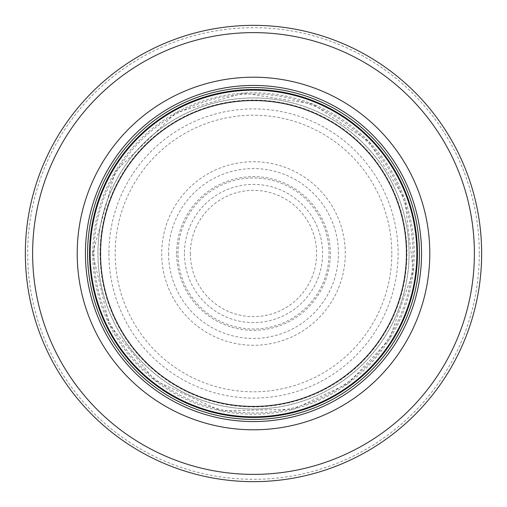 <?xml version="1.0" encoding="UTF-8"?>
<svg xmlns="http://www.w3.org/2000/svg" width="507" height="507" viewBox="0 0 507 507"><rect width="100%" height="100%" fill="white"/><g stroke="black" fill="none" stroke-linecap="round" stroke-linejoin="round"><path stroke-width="0.38" stroke-dasharray="2.54 1.9" d="M416.836 253.5A163.336 163.336 0 0 0 171.835 112.047A163.336 163.336 0 0 0 171.835 394.953A163.336 163.336 0 0 0 416.836 253.5A163.336 163.336 0 0 0 171.835 112.047A163.336 163.336 0 0 0 171.835 394.953A163.336 163.336 0 0 0 416.836 253.5A163.336 163.336 0 0 0 171.835 112.047A163.336 163.336 0 0 0 171.835 394.953A163.336 163.336 0 0 0 416.836 253.5A163.336 163.336 0 0 0 171.835 112.047A163.336 163.336 0 0 0 171.835 394.953A163.336 163.336 0 0 0 416.836 253.5A163.336 163.336 0 0 0 171.835 112.047A163.336 163.336 0 0 0 171.835 394.953A163.336 163.336 0 0 0 416.836 253.5M419.428 253.5A165.928 165.928 0 0 0 170.536 109.804A165.928 165.928 0 0 0 170.536 397.196A165.928 165.928 0 0 0 419.428 253.5M481.65 253.5A228.15 228.15 0 0 0 139.425 55.916A228.15 228.15 0 0 0 139.425 451.084A228.15 228.15 0 0 0 481.65 253.5A228.15 228.15 0 0 0 139.425 55.916A228.15 228.15 0 0 0 139.425 451.084A228.15 228.15 0 0 0 481.65 253.5M409.054 253.5A155.554 155.554 0 0 0 175.72 118.784A155.554 155.554 0 0 0 175.72 388.216A155.554 155.554 0 0 0 409.054 253.5A155.554 155.554 0 0 0 175.72 118.784A155.554 155.554 0 0 0 175.72 388.216A155.554 155.554 0 0 0 409.054 253.5M190.359 253.5A63.141 63.141 0 0 0 284.706 308.383A63.141 63.141 0 0 0 285.783 199.245A63.141 63.141 0 0 0 190.359 253.5M176.645 253.5A76.855 76.855 0 0 1 295.72 189.282A76.855 76.855 0 0 1 289.979 321.146A76.855 76.855 0 0 1 176.645 253.5M161.714 253.5A91.786 91.786 0 0 0 297.729 333.923A91.786 91.786 0 0 0 302.654 175.986A91.786 91.786 0 0 0 161.714 253.5M177.976 253.5A75.524 75.524 0 0 1 291.227 188.072A75.524 75.524 0 0 1 291.329 318.871A75.524 75.524 0 0 1 177.976 253.5M416.976 253.5A163.476 163.476 0 0 0 171.759 111.927A163.476 163.476 0 0 0 171.759 395.073A163.476 163.476 0 0 0 416.976 253.5M479.305 253.5A225.805 225.805 0 0 0 140.597 57.944A225.805 225.805 0 0 0 140.597 449.056A225.805 225.805 0 0 0 479.305 253.5M412.964 253.5A159.464 159.464 0 0 0 173.768 115.4A159.464 159.464 0 0 0 173.768 391.6A159.464 159.464 0 0 0 412.964 253.5M406.297 253.5A152.797 152.797 0 0 0 177.101 121.173A152.797 152.797 0 0 0 177.101 385.827A152.797 152.797 0 0 0 406.297 253.5M391.803 253.5A138.303 138.303 0 0 0 184.352 133.728A138.303 138.303 0 0 0 184.352 373.272A138.303 138.303 0 0 0 391.803 253.5M100.075 253.5A153.425 153.425 0 0 0 330.025 386.473A153.425 153.425 0 0 0 330.583 120.85A153.425 153.425 0 0 0 100.075 252.854A153.425 153.425 0 0 0 100.075 253.5M108.897 253.5A144.603 144.603 0 0 0 325.57 378.868A144.603 144.603 0 0 0 326.267 128.537A144.603 144.603 0 0 0 108.897 252.695A144.603 144.603 0 0 0 108.897 253.5M100.177 253.5A153.323 153.323 0 0 0 329.975 386.391A153.323 153.323 0 0 0 330.539 120.939A153.323 153.323 0 0 0 100.177 252.847A153.323 153.323 0 0 0 100.177 253.5M92.756 253.5A160.744 160.744 0 0 0 333.872 392.71A160.744 160.744 0 0 0 333.872 114.29A160.744 160.744 0 0 0 92.756 253.5M184.409 253.5A69.091 69.091 0 0 0 287.691 313.541A69.091 69.091 0 0 0 288.756 194.073A69.091 69.091 0 0 0 184.409 253.5M168.578 253.5A84.922 84.922 0 0 0 296.006 327.015A84.922 84.922 0 0 0 295.936 179.947A84.922 84.922 0 0 0 168.578 253.5M92.724 253.5L109.119 324.233L154.965 380.535L220.9 410.936L293.483 409.219L348.005 383.565L389.249 339.646L413.3 271.137L404.77 199.036L368.957 141.611L312.68 104.017L243.404 93.041L176.043 112.617L115.114 171.664L92.724 253.5"/><path stroke-width="0.76" d="M416.836 253.5A163.336 163.336 0 0 0 171.835 112.047A163.336 163.336 0 0 0 171.835 394.953A163.336 163.336 0 0 0 416.836 253.5M419.428 253.5A165.928 165.928 0 0 0 170.536 109.804A165.928 165.928 0 0 0 170.536 397.196A165.928 165.928 0 0 0 419.428 253.5M429.797 253.5A176.297 176.297 0 0 0 165.352 100.823A176.297 176.297 0 0 0 165.352 406.177A176.297 176.297 0 0 0 429.797 253.5M481.65 253.5A228.15 228.15 0 0 0 139.425 55.916A228.15 228.15 0 0 0 139.425 451.084A228.15 228.15 0 0 0 481.65 253.5M406.462 253.5A152.962 152.962 0 0 1 177.019 385.973A152.962 152.962 0 0 1 177.019 121.027A152.962 152.962 0 0 1 406.462 253.5M417.457 253.5A163.957 163.957 0 0 0 171.518 111.508A163.957 163.957 0 0 0 171.518 395.492A163.957 163.957 0 0 0 417.457 253.5M421.558 253.5A168.058 168.058 0 0 0 169.471 107.953A168.058 168.058 0 0 0 169.471 399.047A168.058 168.058 0 0 0 421.558 253.5M474.394 253.5A220.894 220.894 0 0 0 143.056 62.203A220.894 220.894 0 0 0 143.056 444.797A220.894 220.894 0 0 0 474.394 253.5"/></g></svg>
